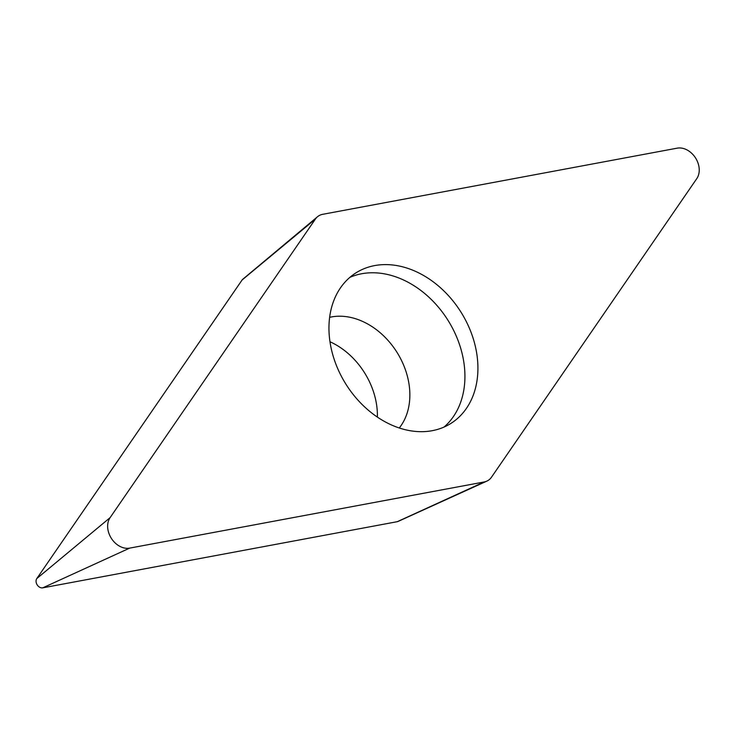 <?xml version="1.0" encoding="UTF-8"?>
<svg xmlns="http://www.w3.org/2000/svg" width="736" height="736" viewBox="0 0 736 736"><rect width="100%" height="100%" fill="white"/><g stroke="black" fill="none" stroke-linecap="round" stroke-linejoin="round"><path stroke-width="1.1" d="M129.665 548.118A18.989 14.481 -122.2 0 1 111.394 538.412A18.989 14.481 -122.2 0 1 110.096 517.647L315.404 219.07A18.989 14.481 -122.2 0 1 317.51 216.734A18.989 14.481 -122.2 0 1 318.568 215.952A18.989 14.481 -122.2 0 1 322.699 214.314L677.221 148.157A18.989 14.481 -122.2 0 1 695.483 157.863A18.989 14.481 -122.2 0 1 696.78 178.627L491.482 477.213A18.989 14.481 -122.2 0 1 488.308 480.323A18.989 14.481 -122.2 0 1 486.836 481.132A18.989 14.481 -122.2 0 1 484.187 481.96L129.665 548.118L484.187 481.96A18.989 14.481 57.8 0 0 488.308 480.323A18.989 14.481 57.8 0 0 491.482 477.213L696.78 178.627A18.989 14.481 57.8 0 0 695.483 157.863A18.989 14.481 57.8 0 0 677.221 148.157L322.699 214.314A18.989 14.481 57.8 0 0 318.568 215.952A18.989 14.481 57.8 0 0 315.404 219.07L110.096 517.647A18.989 14.481 57.8 0 0 111.394 538.412A18.989 14.481 57.8 0 0 129.665 548.118L42.752 587.843L397.274 521.686A5.778 4.407 57.8 0 0 398.084 521.438L486.836 481.132M346.564 385.195A88.992 67.878 57.8 0 0 450.818 423.476A88.992 67.878 57.8 0 0 460.313 311.089A88.992 67.878 57.8 0 0 356.058 272.808A88.992 67.878 57.8 0 0 346.564 385.195M243.064 279.036A5.778 4.407 57.8 0 0 242.742 279.275A5.778 4.407 57.8 0 0 242.098 279.984L36.8 578.56A5.778 4.407 57.8 0 0 37.196 584.89A5.778 4.407 57.8 0 0 42.752 587.843M329.995 341.762A67.638 51.584 -122.2 0 1 364.026 371.956A67.638 51.584 -122.2 0 1 377.375 417.1M349.867 277.371A88.992 67.878 -122.2 0 1 447.322 319.258A88.992 67.878 -122.2 0 1 444.02 427.073M315.404 219.07L242.098 279.984M36.8 578.56L110.096 517.647M397.274 521.686L484.187 481.96M399.262 427.993A67.638 51.584 57.8 0 0 396.483 351.541A67.638 51.584 57.8 0 0 329.654 317.317M242.742 279.275L317.51 216.734"/></g></svg>
